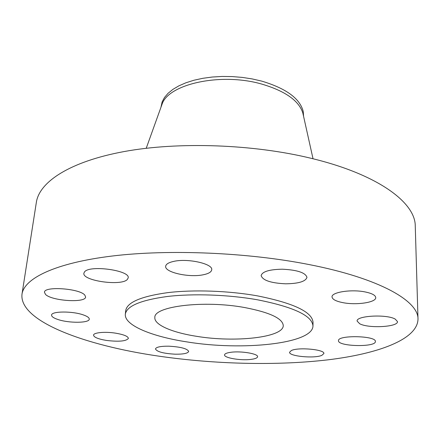 <?xml version="1.0" encoding="UTF-8"?>
<svg xmlns="http://www.w3.org/2000/svg" width="440" height="440" viewBox="0 0 440 440"><rect width="100%" height="100%" fill="white"/><g stroke="black" fill="none" stroke-linecap="round" stroke-linejoin="round"><path stroke-width="0.66" d="M127.314 279.483L128.183 277.904C130.46 270.397 89.364 264.677 84.491 271.937L83.88 273.213C82.043 280.786 121.352 286.341 127.314 279.483M158.714 356.131C214.632 364.243 276.227 365.833 327.476 359.893C378.048 353.832 417.675 339.455 418 319.033C418.523 301.081 379.874 278.372 309.056 264.555C247.671 252.401 168.746 249.117 111.969 256.053C55.066 263.016 24.255 278.432 22 294.118C18.794 321.332 85.514 345.587 158.714 356.131M312.966 325.952L313.033 322.35C312.284 311.988 293.805 303.171 257.598 295.9C228.866 290.747 193.688 289.509 167.695 292.644C141.108 296.346 127.116 302.319 125.725 310.563L125.34 314.149C124.058 325.259 151.805 336.584 187.149 341.935C242.187 350.999 312.829 343.882 312.966 325.952C312.208 315.716 293.695 306.993 257.422 299.783C228.63 294.673 193.391 293.414 167.36 296.489C140.729 300.124 126.72 306.009 125.34 314.149M84.799 295.086C79.701 288.475 44.127 285.962 44.446 292.248L45.529 294.437C51.794 300.999 85.751 303.155 85.613 296.978L84.799 295.086M83.435 314.952C72.622 310.976 51.332 311.108 51.579 315.09C51.513 316.58 53.598 318.043 57.833 319.468C68.833 323.301 89.353 323.147 89.26 319.165C89.342 317.763 87.401 316.355 83.435 314.952M115.654 333.168C105.16 331.469 93.484 332.558 93.544 335.154C93.918 337.304 98.236 339.064 106.491 340.439C118.954 341.897 126.253 341.22 128.381 338.404C128.084 336.325 123.844 334.582 115.654 333.168M168.856 346.187C160.644 346.126 156.184 347.045 155.463 348.937C156.882 351.775 163.46 353.524 175.197 354.195C183.403 354.283 187.902 353.364 188.683 351.439C187.352 348.634 180.741 346.885 168.856 346.187M231.044 352.259C226.903 352.809 224.741 353.683 224.554 354.882C223.905 357.891 240.625 360.729 250.8 359.414C255.112 358.886 257.373 357.995 257.587 356.741C258.368 353.782 241.247 350.845 231.044 352.259M291.352 350.537L289.575 352.236C288.739 356.274 314.364 358.732 321.833 355.361L323.884 353.535C324.907 349.486 298.276 347.006 291.352 350.537M338.498 340.769C337.992 346.506 375.491 347.43 375.392 341.632L375.397 341.506C376.332 335.659 337.425 334.857 338.498 340.698L338.498 340.769M359.716 323.774C368.605 328.636 398.332 327.025 397.469 321.574L395.197 319.083C386.639 313.99 355.905 315.722 357.126 321.096L359.716 323.774M343.057 302.682C356.565 305.366 376.283 302.429 375.738 297.583C375.474 295.213 371.905 293.32 365.024 291.918C351.192 289.08 331.315 292.226 332.03 296.918C332.338 299.382 336.012 301.307 343.057 302.682M285.599 283.805C298.496 283.652 305.618 281.507 306.972 277.371C305.503 272.663 297.286 269.94 282.332 269.203C269.396 269.44 262.328 271.568 261.129 275.594C262.697 280.363 270.853 283.102 285.599 283.805M203.214 274.78C208.555 273.697 211.393 272.024 211.717 269.77C213.169 263.813 187.677 258.077 173.624 261.41C168.619 262.526 165.968 264.143 165.677 266.255C164.472 272.36 189.195 277.822 203.214 274.78M418 319.033L415.261 226.144C415.553 202.835 378.488 174.515 311.361 158.362C253.154 144.133 178.442 141.559 124.108 151.558C69.669 161.596 39.364 181.968 36.361 202.306L22 294.118M244.525 307.516C203.72 300.009 153.593 306.367 154.847 317.499C154.028 324.841 172.288 332.563 196.526 336.309C234.845 342.743 283.454 337.579 283.267 325.578C282.629 318.395 269.714 312.378 244.525 307.516M160.941 107.333L162.107 101.976L164.461 97.532L168.069 93.302L172.909 89.37L178.91 85.828L185.977 82.759L193.996 80.229L202.818 78.304L212.262 77.033L222.134 76.45L232.232 76.576L242.33 77.413L252.214 78.93L261.679 81.103C286.226 88.451 300.086 98.615 303.248 111.601L303.567 116.303M303.309 115.143L302.803 112.866C298.76 100.551 285.005 90.937 261.536 84.018C220.891 72.336 168.757 83.969 162.129 104.011L161.343 106.211M162.129 104.011L146.229 148.274M302.803 112.866L313.027 158.769"/></g></svg>
